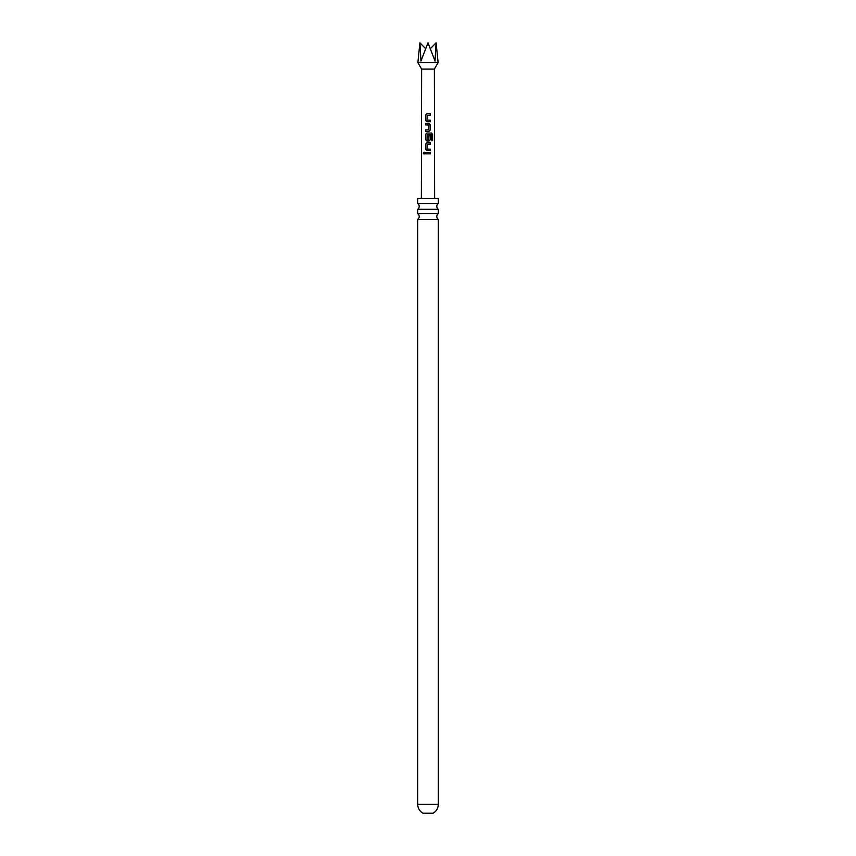 <?xml version="1.0" encoding="UTF-8"?>
<svg xmlns="http://www.w3.org/2000/svg" width="856" height="856" viewBox="0 0 856 856"><rect width="100%" height="100%" fill="white"/><g stroke="black" fill="none" stroke-linecap="round" stroke-linejoin="round"><path stroke-width="1.28" d="M423.378 152.828L424.822 153.117L423.378 153.406L424.052 152.197M424.105 154.026L423.474 153.117L424.116 152.197M428 213.626L417.685 213.626A3.542 3.542 0 0 1 417.685 219.436L438.315 219.436A3.542 3.542 0 0 1 438.315 213.626L428 213.626M428 203.482L417.685 203.482A3.542 3.542 0 0 1 417.685 209.292L438.315 209.292A3.542 3.542 0 0 1 438.315 203.482L428 203.482M425.593 131.364L425.593 129.877L428.867 129.877L428.952 124.976L425.528 124.88L425.528 123.392L429.049 123.392L430.365 124.773L430.365 129.984L429.049 131.364L425.518 131.364L425.518 129.877L428.867 129.877M425.603 124.88L425.614 123.392L429.049 123.392M438.315 804.33C438.176 808.246 436.421 811.199 433.05 813.2L422.95 813.2C419.579 811.199 417.824 808.246 417.685 804.33L438.315 804.33L438.315 219.436M430.461 48.557L436.089 42.8L435.03 61.001L428 42.8L420.97 61.001L419.911 42.8L425.539 48.557M438.112 62.606L434.367 69.09L421.634 69.09L417.889 62.606L438.112 62.606L436.089 42.8M430.29 121.702L430.29 120.215L427.048 120.118L430.365 120.215L430.365 121.702L426.919 121.702L425.539 120.322L425.518 115.121L426.919 113.73L430.365 113.73L430.365 115.218L427.123 115.218L427.016 120.118L427.797 120.172M432.644 140.684L431.435 140.684L431.435 134.799L427.123 134.692L427.016 139.603L428.856 139.699L428.952 135.376L430.365 135.376L430.365 139.635L429.049 141.026L426.909 141.026L425.518 139.635L425.518 134.435L426.909 133.044L431.52 133.054L432.644 134.446L432.644 140.684M427.048 139.603L428.717 139.699M430.29 150.688L430.29 149.201L427.048 149.105L430.365 149.201L430.365 150.688L426.909 150.688L425.518 149.297L425.518 144.097L426.909 142.706L430.365 142.706L430.365 144.193L427.123 144.193L427.016 149.094L427.797 149.147M430.365 153.855L425.518 153.855L425.518 152.368L430.365 152.368L430.365 153.855M424.041 154.037L423.378 153.406M417.685 203.482L417.685 198.496L438.315 198.496L438.315 203.482M425.593 153.855L425.518 152.368M425.593 152.368L430.365 152.368M430.29 152.368L430.29 153.855M426.941 150.688L425.518 149.297M425.593 149.297L425.603 144.097L426.909 142.706L430.365 142.706M430.29 142.706L430.29 144.193M426.941 141.026L425.603 139.635L425.593 134.435L426.951 133.044L431.413 133.054L432.644 134.446M432.494 134.446L432.494 140.684M428.931 135.376L430.29 135.376L430.365 139.635M430.29 139.635L429.017 141.026M429.017 123.392L430.29 124.773L430.365 129.984M430.29 129.984L429.017 131.364M427.743 124.901L426.898 124.869M426.951 121.702L425.539 120.322M425.614 120.322L425.603 115.121L426.919 113.73L430.365 113.73M430.29 113.73L430.29 115.218M434.367 69.09L434.634 198.496M438.315 213.626L438.315 209.292M417.685 213.626L417.685 209.292M417.685 804.33L417.685 219.436M421.634 69.09L421.366 198.496M419.911 42.8L417.889 62.606"/></g></svg>
